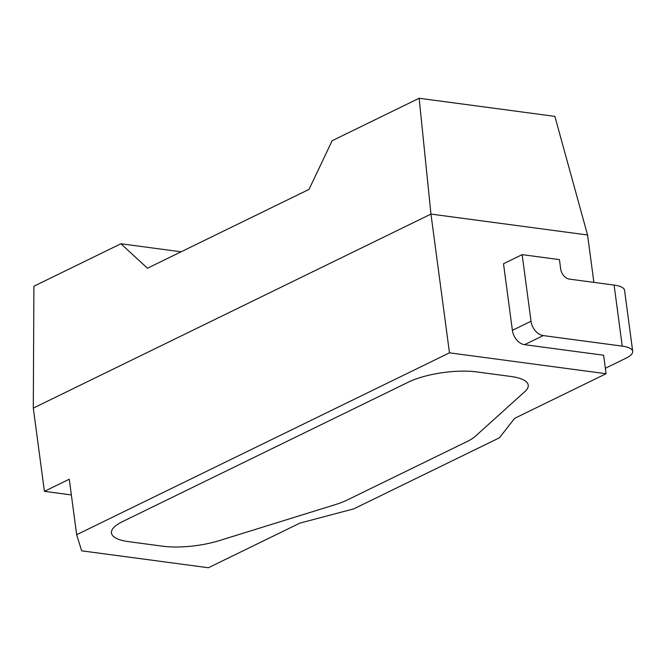 <?xml version="1.0" encoding="UTF-8"?>
<svg xmlns="http://www.w3.org/2000/svg" width="666" height="666" viewBox="0 0 666 666"><rect width="100%" height="100%" fill="white"/><g stroke="black" fill="none" stroke-linecap="round" stroke-linejoin="round"><path stroke-width="1" d="M347.169 500.041L467.316 441.425A48.926 14.71 172.4 0 0 475.224 436.372L524.925 391.541A48.926 14.71 172.4 0 0 528.221 385.139A48.926 14.71 172.4 0 0 510.797 376.457L476.823 371.919A48.926 14.71 172.4 0 0 408.466 382.101L122.644 521.553A48.926 14.71 172.4 0 0 111.438 533A48.926 14.71 172.4 0 0 128.863 541.683A48.926 14.71 -7.6 0 1 111.438 533A48.926 14.71 -7.6 0 1 122.644 521.553L408.466 382.101A48.926 14.71 -7.6 0 1 476.823 371.919L510.797 376.457A48.926 14.71 -7.6 0 1 528.221 385.139A48.926 14.71 -7.6 0 1 524.925 391.541L475.224 436.372A48.926 14.71 -7.6 0 1 467.316 441.425L347.169 500.041A48.926 14.71 -7.6 0 1 335.431 504.578L219.455 540.576A48.926 14.71 -7.6 0 1 162.845 546.22L128.863 541.683L162.845 546.22A48.926 14.71 172.4 0 0 219.455 540.576L335.431 504.578A48.926 14.71 172.4 0 0 347.169 500.041M181.11 251.806L120.896 243.773L147.477 268.215L309.024 189.394L332.159 140.701L419.147 98.26L554.861 116.367L587.562 234.981L593.889 282.384M449.475 352.83L76.665 534.715L81.643 550.824L208.408 567.74L299.875 523.118L353.804 508.849L499.45 437.787L514.61 418.348L606.077 373.726L449.475 352.83L430.96 214.086L33.3 408.1L44.406 491.342L71.362 494.938M587.562 234.981L430.96 214.086L419.147 98.26M605.344 368.273L625.973 358.208A29.354 8.825 172.4 0 0 632.7 351.34A29.354 8.825 172.4 0 0 622.244 346.129L543.198 335.581L524.558 344.68L603.604 355.228L606.077 373.726M524.558 344.68A13.695 9.69 -116 0 1 512.395 330.336L531.035 321.237L522.144 254.645L559.432 259.615L560.664 268.864A9.782 6.926 -116 0 0 569.355 279.112L614.102 285.081A29.354 8.825 -7.6 0 1 624.558 290.293L632.7 351.34M522.144 254.645L503.504 263.736L512.395 330.336M44.406 491.342L69.264 479.22L76.665 534.715M531.035 321.237A13.695 9.69 64 0 0 543.198 335.581M33.3 408.1L33.908 286.214L120.896 243.773M622.244 346.129L614.102 285.081"/></g></svg>
